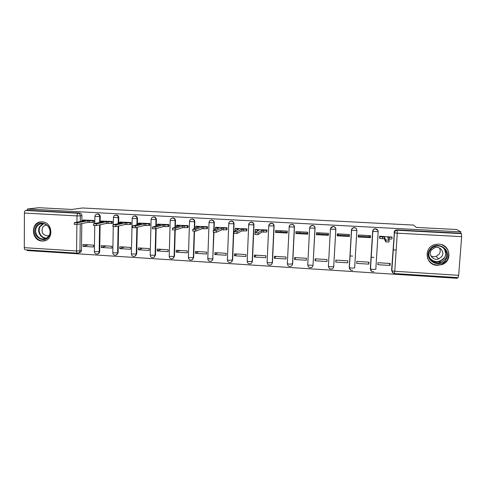 <?xml version="1.0" encoding="UTF-8"?>
<svg xmlns="http://www.w3.org/2000/svg" width="486" height="486" viewBox="0 0 486 486"><rect width="100%" height="100%" fill="white"/><g stroke="black" fill="none" stroke-linecap="round" stroke-linejoin="round"><path stroke-width="0.73" d="M100.159 222.363L100.25 216.598C100.128 215.085 99.357 214.217 97.929 213.986L97.176 214.077M118.657 223.511L118.772 217.594C118.657 216.076 117.879 215.201 116.433 214.97L115.644 215.067M137.35 224.696L137.489 218.603C137.374 217.072 136.59 216.191 135.132 215.966L134.294 216.076M156.237 225.929L156.395 219.617C156.292 218.08 155.496 217.199 154.026 216.969L153.126 217.096M175.318 227.211L175.507 220.644C175.397 219.101 174.602 218.214 173.113 217.977L172.135 218.135M194.588 228.572L194.813 221.683C194.71 220.134 193.908 219.235 192.401 219.004L191.308 219.204M214.065 230.036L214.32 222.734C214.223 221.173 213.415 220.273 211.896 220.037L210.638 220.31M231.518 261.978L232.642 259.986L234.039 223.791C233.942 222.224 233.128 221.318 231.597 221.081L230.097 221.488M251.505 263.096L252.441 261.243L253.965 224.866C253.874 223.287 253.054 222.381 251.505 222.138L249.628 222.831M271.729 264.165L272.446 262.513L274.104 225.947C274.019 224.362 273.193 223.451 271.625 223.208L269.25 224.508M294.461 227.041C294.376 225.449 293.544 224.532 291.965 224.289L291.831 224.398C293.416 224.641 294.249 225.565 294.334 227.162L292.536 263.989C292.396 265.247 291.709 266.036 290.482 266.364C288.666 266.541 287.645 265.69 287.426 263.813L289.68 264.184L292.669 263.795L294.461 227.041L289.079 226.877C289.267 225.437 290.081 224.611 291.527 224.404C290.136 224.654 289.352 225.51 289.188 226.974L287.323 263.661M309.643 228.013L307.747 264.955L309.643 227.983C309.837 226.549 310.651 225.717 312.103 225.498L312.431 225.498C314.035 225.741 314.873 226.664 314.952 228.268L313.02 265.289L315.037 228.147C314.958 226.543 314.12 225.625 312.522 225.376L310.256 226.433M330.431 229.119L328.39 266.267L330.431 229.1C330.626 227.673 331.446 226.84 332.892 226.604L333.256 226.604C334.878 226.847 335.723 227.776 335.796 229.392L333.724 266.607L335.838 229.264C335.765 227.655 334.921 226.725 333.305 226.482L330.65 228.183M356.87 230.194C356.706 228.675 355.855 227.813 354.312 227.594L353.911 227.606C352.465 227.849 351.645 228.681 351.451 230.103L351.445 230.236C351.639 228.809 352.465 227.97 353.911 227.727L354.312 227.721C355.952 227.97 356.803 228.906 356.87 230.528L354.652 267.938L351.949 268.144L349.391 267.719C349.641 269.73 350.74 270.587 352.684 270.301M377.968 230.479L375.107 228.736C373.667 228.997 372.847 229.835 372.653 231.245L372.689 231.379C372.89 229.963 373.71 229.125 375.149 228.863L375.599 228.851C377.251 229.1 378.114 230.042 378.175 231.67L372.689 231.379L370.362 268.934L373.157 269.493L375.812 269.28L378.175 231.688M437.2 265.332L441.962 264.627C452.885 261.164 450.267 244.233 438.755 244.124L435.438 244.415C423.361 246.706 424.958 265.131 437.2 265.332M42.063 241.02L43.108 241.02C53.989 240.843 53.114 221.993 42.179 221.865L41.462 221.853C30.369 221.719 31.013 240.831 42.063 241.02M27.301 249.944L27.301 250.563L457.29 278.29L457.344 277.591M77.371 253.163L25.351 249.816C24.701 249.713 24.349 248.99 24.3 247.653L24.409 213.068C24.488 211.574 24.889 210.705 25.612 210.468L27.447 210.25L79.607 213.014C81.022 213.239 81.788 214.107 81.915 215.614L81.842 221.245M81.812 223.566L81.466 250.393L79.923 250.843C79.807 252.161 79.133 252.927 77.9 253.145L77.444 253.163C76.891 253.066 76.6 252.337 76.569 250.983L76.891 224.502M38.765 207.71L27.453 209.029L460.862 231.883L456.737 229.526L416.229 227.412L413.683 225.091L82.462 207.99L71.825 209.436L38.765 207.71M27.447 210.25L27.453 209.029M392.135 271.802L391.613 270.07L394.334 232.776C394.529 231.372 395.349 230.528 396.789 230.249L461.427 233.638L461.651 236.646L458.669 275.325L458.085 277.64L394.462 273.551L394.766 271.255L458.669 275.325M461.427 233.638L460.752 233.244L460.862 231.883M391.977 237.089L379.621 236.172L379.621 238.176M390.124 265.459L390.252 263.473L377.944 262.713L377.816 264.694L390.124 265.459L389.347 263.418M368.844 264.135L368.965 262.154L356.785 261.407L356.669 263.376L368.844 264.135L368.528 262.13M370.472 237.672L370.599 235.674L358.358 235.005L358.243 236.992L370.472 237.672L370.271 236.828L358.291 236.166M369.087 236.761L369.153 235.595M335.747 262.069L347.788 262.823L347.903 260.854L335.856 260.113L335.747 262.069L336.142 260.132M337.217 235.825L349.319 236.494L349.434 234.513L337.327 233.845L337.217 235.825L337.436 235.011L349.367 235.667M338.28 233.9L338.213 235.054M315.05 260.782L326.963 261.523L327.072 259.567L315.153 258.831L315.05 260.782L315.882 258.88M316.422 234.671L328.39 235.333L328.5 233.365L316.526 232.703L316.422 234.671L316.896 233.875L328.439 234.513M318.956 232.837L318.883 233.985M294.577 259.506L306.362 260.241L306.459 258.297L294.674 257.568L294.577 259.506L295.84 257.641M295.853 233.529L307.693 234.191L307.796 232.223L295.95 231.573L295.853 233.529L296.582 232.758L307.735 233.371M299.826 231.786L299.753 232.928M274.323 258.248L285.981 258.971L286.072 257.033L274.408 256.316L274.323 258.248L275.999 256.414M275.501 232.405L287.214 233.055L287.311 231.099L275.592 230.455L275.501 232.405L276.473 231.646L287.256 232.241M280.89 230.747L280.805 231.883M254.281 256.997L265.818 257.714L265.903 255.788L254.36 255.077L254.281 256.997L256.371 255.199M266.723 231.919L267.045 229.987L255.442 229.52M234.452 255.764L245.867 256.474L245.946 254.555L234.525 253.85L234.452 255.764L236.943 254.002M246.645 230.801L246.991 228.888L235.516 228.42M214.83 254.536L226.124 255.241L226.197 253.334L214.897 252.641L214.83 254.536L217.71 252.811M226.774 229.702L227.15 227.794L215.796 227.327M195.415 253.328L206.593 254.026L206.653 252.131L195.475 251.438L195.415 253.328L198.677 251.639M207.109 228.608L207.455 228.633L207.522 226.719L196.283 226.251M176.199 252.131L187.256 252.823L187.317 250.934L176.254 250.247L176.199 252.131L179.838 250.472M187.657 227.533L188.039 227.551L188.094 225.65L176.977 225.188M157.178 250.946L168.126 251.633L168.18 249.749L157.227 249.075L157.178 250.946L161.194 249.318M168.405 226.464L168.818 226.488L168.873 224.593L157.871 224.137M138.358 249.774L149.19 250.448L149.238 248.583L138.401 247.909L138.358 249.774L142.732 248.182M149.354 225.407L149.803 225.431L149.846 223.548L138.96 223.092M119.726 248.613L130.455 249.282L130.491 247.423L119.763 246.76L119.726 248.613L124.452 247.052M130.497 224.362L130.977 224.392L131.02 222.515L120.242 222.066M101.288 247.465L111.901 248.127L111.938 246.274L101.319 245.618L101.288 247.465L106.361 245.934M111.835 223.329L112.351 223.353L112.381 221.488L101.714 221.045M83.033 246.329L93.543 246.985L93.567 245.144L83.057 244.494L83.033 246.329L88.446 244.823M93.361 222.302L93.907 222.333L93.938 220.474L83.379 220.037M100.116 224.757L99.691 251.548L99.18 251.712C99.059 253.024 98.385 253.789 97.151 254.014C95.505 254.056 94.576 253.255 94.369 251.614L99.18 251.712L99.606 224.866M118.614 225.99L118.104 252.714L117.624 252.884C117.503 254.19 116.822 254.962 115.583 255.193C113.931 255.247 113.001 254.439 112.795 252.781L117.624 252.884L118.134 226.105M137.295 227.278L136.706 253.899L136.262 254.063C136.135 255.375 135.454 256.146 134.209 256.383C132.55 256.444 131.615 255.636 131.408 253.953L136.262 254.063L136.852 227.393M156.17 228.627L155.496 255.089L155.089 255.259C154.961 256.572 154.275 257.343 153.023 257.592C151.359 257.659 150.417 256.845 150.21 255.144L155.089 255.259L155.763 228.742M175.233 230.03L174.48 256.292L174.116 256.468C173.982 257.774 173.289 258.552 172.044 258.807C170.361 258.886 169.42 258.066 169.213 256.347L174.116 256.468L174.869 230.06M194.503 231.215L193.665 257.513L193.337 257.689C193.203 258.989 192.511 259.773 191.259 260.034C189.564 260.125 188.611 259.299 188.404 257.556L193.337 257.689L194.181 231.208M213.986 232.32L212.759 258.923C212.625 260.217 211.932 261 210.681 261.274C208.968 261.377 208.008 260.551 207.795 258.783L212.759 258.923L213.694 232.29M350.528 269.979L349.264 267.592L351.451 230.103M370.775 270.344L370.326 268.722L372.653 231.245M396.169 250.029L393.21 249.859M373.916 257.373L371.091 257.203M352.654 256.092L349.944 255.928M97.862 253.82C98.986 253.522 99.594 252.763 99.691 251.548M116.33 254.98L118.104 252.714M134.999 256.146L136.706 253.899M153.868 257.319L155.496 255.089M172.949 258.491L174.48 256.292M192.243 259.664L193.665 257.513M211.768 260.83L213.05 258.74M328.451 266.364L328.56 266.972M349.27 267.628L349.543 268.685M78.714 252.902L79.455 252.677C80.682 252.465 81.35 251.699 81.466 250.393M460.752 233.244L396.527 229.878C395.094 230.164 394.286 231.002 394.085 232.399M209.727 258.71L208.063 258.643M379.627 236.172L379.924 236.658L384.45 237.095L384.341 238.845L379.815 238.401L379.511 237.885M392.068 237.29L391.959 239.003L388.551 239.076M384.45 237.095L385.781 240.011L389.11 240.193L388.994 242.022L385.756 241.888L384.341 238.845M389.11 240.193L387.64 237.271L392.074 237.259L391.838 236.84M445.82 259.688C439.259 269.73 422.638 259.111 429.879 249.549C436.361 239.44 453.159 250.077 445.82 259.688M430.396 249.847C425.457 256.231 433.184 265.593 440.826 262.464L445.133 259.22C449.842 253.182 443.117 244.069 435.608 246.299C433.421 246.876 431.677 248.054 430.396 249.847M439.417 247.988C440.553 250.065 440.474 252.106 439.18 254.117L436.167 256.365C434.296 256.954 432.534 256.766 430.863 255.8M431.38 250.029C427.941 254.476 433.257 261.018 438.609 258.916L441.719 256.602C445.042 252.331 440.225 245.91 434.94 247.562L431.38 250.029M427.315 257.762C430.11 263.941 434.934 266.158 441.792 264.414L447.005 260.441C450.54 253.504 448.754 248.243 441.653 244.665M445.188 252.064L445.212 250.812M438.858 262.932L439.915 262.434M432.309 261.255L434.842 261.474M49.28 235.91C44.53 245.017 30.551 235.516 35.885 226.84C40.569 217.685 54.681 227.193 49.28 235.91M36.669 227.126C33.613 232.047 38.023 239.555 43.625 238.96C45.982 238.754 47.798 237.605 49.062 235.516C52.093 230.674 47.847 223.208 42.306 223.645C39.846 223.797 37.969 224.957 36.669 227.126M46.85 225.133L46.528 225.133C44.809 225.249 43.491 226.069 42.58 227.582C41.158 232.284 42.786 235.054 47.446 235.904L49.062 235.516M41.705 221.853C38.734 222.102 36.462 223.542 34.895 226.172C31.104 232.29 36.602 241.615 43.558 240.856L45.672 240.436M255.709 229.362L255.193 229.829L259.002 230.182L254.998 232.776L258.048 232.879L261.984 230.346L266.62 230.352L266.547 232.041L261.911 232.041L257.975 234.647L254.919 234.544L254.937 232.751M266.966 231.749L266.547 232.041M256.511 231.731L255.035 231.403M267.039 230.066L266.62 230.352M261.984 230.346L261.911 232.041M235.819 228.274L235.169 228.73L238.875 229.07L234.027 231.609L237.059 231.707L241.828 229.234L246.487 229.246L246.42 230.929L241.761 230.923L236.992 233.462L233.912 233.292M246.918 230.65L246.42 230.929M235.917 230.564L235.036 230.297M246.985 228.973L246.487 229.246M241.828 229.234L241.761 230.923M216.136 227.193L215.353 227.648L218.961 227.977L213.287 230.455L216.3 230.546L221.883 228.134L226.573 228.147L226.512 229.823L221.823 229.811L216.234 232.296L213.196 232.126M227.084 229.556L226.512 229.823M215.596 229.392L215.249 229.198M227.15 227.891L226.573 228.147M221.883 228.134L221.823 229.811M196.66 226.118L195.749 226.573L199.26 226.889L192.778 229.313L195.767 229.398L202.152 227.047L206.866 227.065L206.811 228.73L202.097 228.718L195.712 231.142L192.705 230.972M207.461 228.475L206.811 228.73M207.516 226.816L206.866 227.065M202.152 227.047L202.097 228.718M177.39 225.061L176.339 225.504L179.765 225.814L172.494 228.183L175.464 228.268L182.627 225.972L187.371 225.99L187.317 227.648L182.572 227.636L175.416 230L172.439 229.829M188.039 227.399L187.317 227.648M188.094 225.753L187.371 225.99M182.627 225.972L182.572 227.636M158.315 224.016L157.136 224.453L160.471 224.751L152.422 227.065L155.38 227.144L163.302 224.909L168.077 224.927L168.028 226.579L163.26 226.561L155.338 228.863L152.385 228.706M168.824 226.342L168.028 226.579M168.867 224.696L168.077 224.927M163.302 224.909L163.26 226.561M139.439 222.977L138.127 223.414L141.377 223.7L132.575 225.96L135.515 226.039L144.184 223.852L148.983 223.876L148.941 225.516L144.142 225.498L135.472 227.746L132.538 227.594M149.803 225.285L148.941 225.516M149.846 223.657L148.983 223.876M144.184 223.852L144.142 225.498M120.759 221.95L119.313 222.381L122.484 222.661L112.934 224.86L115.862 224.939L125.26 222.813L130.084 222.837L130.048 224.471L125.23 224.447L115.832 226.64L112.904 226.494M130.983 224.246L130.048 224.471M131.013 222.624L130.084 222.837M125.26 222.813L125.23 224.447M102.267 220.936L100.693 221.361L103.785 221.628L93.506 223.779L96.422 223.852L106.531 221.78L111.379 221.81L111.349 223.432L106.507 223.408L96.392 225.547L93.482 225.407M112.351 223.214L111.349 223.432M112.381 221.598L111.379 221.81M106.531 221.78L106.507 223.408M83.957 219.927L82.262 220.346L85.281 220.608L74.285 222.71L77.183 222.782L87.996 220.759L92.869 220.79L92.844 222.406L87.978 222.375L77.165 224.465L74.267 224.325M93.907 222.193L92.844 222.406M93.932 220.583L92.869 220.79M87.996 220.759L87.978 222.375M97.765 213.986L97.407 214.077C98.84 214.302 99.612 215.177 99.733 216.689L99.642 222.466M100.25 216.598L94.898 216.464M114.161 215.79L115.947 215.061C117.393 215.286 118.177 216.167 118.292 217.692L118.183 223.621M118.772 217.594L113.438 217.455M134.956 215.96L134.683 216.057C136.147 216.288 136.931 217.169 137.046 218.7L136.906 224.805M137.489 218.603L132.168 218.451M153.837 216.963L153.612 217.06C155.089 217.291 155.878 218.178 155.988 219.721L155.83 226.039M156.395 219.617L151.091 219.459M172.913 217.977L172.743 218.074C174.231 218.311 175.027 219.198 175.136 220.747L174.948 227.327M175.507 220.644L170.203 220.492M188.41 257.361L189.497 221.519C189.668 220.079 190.451 219.277 191.855 219.101L192.067 219.101C193.574 219.338 194.376 220.231 194.479 221.786L194.26 228.693M194.813 221.683L189.516 221.634C189.674 220.17 190.451 219.326 191.855 219.101L192.195 219.004M209.041 222.552L208.998 222.57C209.168 221.13 209.958 220.316 211.374 220.14L211.598 220.14C213.123 220.377 213.931 221.276 214.028 222.843L213.773 230.164M214.32 222.734L208.998 222.57M228.766 223.603L228.699 223.633C228.876 222.187 229.671 221.373 231.093 221.185L231.336 221.191C232.873 221.428 233.693 222.333 233.784 223.906L232.387 260.168C232.247 261.456 231.555 262.246 230.309 262.531C228.578 262.647 227.606 261.808 227.393 260.022L229.386 260.35L232.642 259.986M234.039 223.791L228.699 223.633M248.698 224.66L248.613 224.702C248.789 223.256 249.597 222.442 251.025 222.248L251.286 222.248C252.841 222.485 253.662 223.396 253.753 224.975L252.228 261.432C252.088 262.713 251.396 263.497 250.15 263.795C248.395 263.928 247.41 263.09 247.192 261.274L249.269 261.614L252.441 261.243M253.965 224.866L248.613 224.702M267.112 262.373L268.74 225.783C268.922 224.344 269.73 223.517 271.17 223.317L271.449 223.317C273.023 223.56 273.849 224.477 273.934 226.063L272.275 262.701C272.136 263.971 271.443 264.761 270.204 265.07C268.424 265.228 267.422 264.384 267.203 262.531L269.365 262.89L272.446 262.513M274.104 225.947L268.831 225.881C268.995 224.417 269.773 223.566 271.17 223.317L271.346 223.208M315.037 228.147L309.764 228.074C309.928 226.616 310.712 225.759 312.103 225.498L312.188 225.383M335.838 229.264L330.559 229.192C330.729 227.734 331.507 226.877 332.892 226.604L332.94 226.488M81.915 215.614L80.36 215.869L80.287 221.531M80.257 223.87L79.923 250.843L76.569 250.983L24.3 247.653M76.916 222.151L76.995 215.905L24.409 213.068M391.613 270.07L394.468 232.849L391.844 270.684L393.314 273.211M461.651 236.646L397.287 233.177L394.766 271.255L391.977 270.793C392.074 272.391 392.901 273.314 394.45 273.551M207.801 258.576L209.035 222.679C209.193 221.215 209.97 220.365 211.374 220.14L211.671 220.037M227.399 259.803L228.76 223.736C228.918 222.272 229.696 221.422 231.093 221.185L231.354 221.081M247.204 261.037L248.692 224.805C248.85 223.335 249.628 222.485 251.025 222.248L251.244 222.138M353.911 227.606L353.911 227.727C352.526 228.007 351.749 228.87 351.578 230.315L349.391 267.719L351.445 230.236L356.87 230.528M370.326 268.722L371.729 271.395M333.724 266.607C333.584 267.829 332.91 268.618 331.713 268.977C329.818 269.22 328.755 268.363 328.518 266.401L330.966 266.808L333.724 266.607M313.02 265.289C312.875 266.535 312.2 267.324 310.979 267.665C309.132 267.877 308.094 267.021 307.863 265.101L313.02 265.289M169.213 256.158L170.203 220.595C170.355 219.137 171.133 218.293 172.542 218.074M150.217 254.962L151.085 219.575C151.231 218.111 152.015 217.272 153.424 217.06M131.414 253.783L132.162 218.56C132.307 217.102 133.091 216.264 134.507 216.051M112.795 252.611L113.268 226.634M94.369 251.456L94.758 225.607M397.026 229.866L397.287 233.177L394.468 232.849C394.644 231.421 395.416 230.558 396.789 230.249L396.527 229.878M79.607 213.014L78.039 213.257C79.461 213.482 80.239 214.35 80.36 215.869L76.995 215.905C77.074 214.387 77.42 213.5 78.039 213.257L25.612 210.468M382.652 236.992L382.543 238.741M379.785 236.579L379.675 238.322M389.444 237.368L389.329 239.118M385.781 240.011L385.665 241.834M443.287 247.805C446.142 251.086 446.446 254.585 444.192 258.303L439.927 261.511C436.343 262.616 433.202 261.936 430.505 259.463M429.575 257.866C434.211 262.811 438.973 262.871 443.864 258.06M46.055 238.34C40.672 238.505 36.736 231.3 39.639 226.598L42.92 223.651M43.582 223.724L40.119 226.689C37.234 231.342 41.322 238.462 46.632 238.025M257.313 230.091L257.264 231.257M263.673 230.437L263.6 232.132M258.048 232.879L257.975 234.647M237.204 228.979L237.168 229.933M243.498 229.325L243.431 231.014M237.059 231.707L236.992 233.462M217.309 227.885L217.285 228.681M223.536 228.226L223.475 229.908M216.3 230.546L216.234 232.296M197.626 226.798L197.602 227.484M203.786 227.138L203.731 228.809M195.767 229.398L195.712 231.142M178.149 225.723L178.131 226.33M184.243 226.063L184.194 227.721M175.464 228.268L175.416 230M158.873 224.666L158.861 225.2M164.906 224.994L164.863 226.652M155.38 227.144L155.338 228.863M139.798 223.615L139.786 224.095M145.77 223.943L145.727 225.589M135.515 226.039L135.472 227.746M120.923 222.57L120.911 223.007M126.828 222.898L126.797 224.532M115.862 224.939L115.832 226.64M102.236 221.543L102.23 221.944M108.086 221.865L108.056 223.493M96.422 223.852L96.392 225.547M83.75 220.523L83.744 220.893M89.533 220.844L89.515 222.46M77.183 222.782L77.165 224.465M375.107 228.736L375.149 228.863C373.777 229.155 372.999 230.018 372.829 231.451L370.496 269.05C370.763 271.115 371.893 271.972 373.892 271.638M116.263 214.97L115.783 215.055C114.356 215.268 113.578 216.1 113.432 217.552L113.305 224.708M94.788 223.451L94.898 216.562C95.031 215.11 95.815 214.277 97.249 214.071M379.924 236.658L379.815 238.401M385.872 240.06L385.756 241.888M438.609 258.916L436.167 256.365M443.183 247.732C446.087 251.013 446.415 254.53 444.168 258.285L439.927 261.511L440.826 262.464M440.164 262.677L438.973 261.401M47.446 235.904L48.825 235.613M45.617 238.529L43.625 238.96M255.193 229.829L255.12 231.518M254.998 232.776L254.919 234.544M235.169 228.73L235.103 230.413M234.027 231.609L233.96 233.365M215.353 227.648L215.292 229.319M213.287 230.455L213.226 232.205M195.749 226.573L195.694 228.177M192.778 229.313L192.723 231.05M176.339 225.504L176.303 226.901M172.494 228.183L172.445 229.914M157.136 224.453L157.106 225.686M152.422 227.065L152.379 228.785M138.127 223.414L138.103 224.514M132.575 225.96L132.538 227.667M119.313 222.381L119.295 223.372M112.934 224.86L112.904 226.567M100.693 221.361L100.681 222.26M93.506 223.779L93.482 225.474M82.262 220.346L82.249 221.166M74.285 222.71L74.267 224.392"/></g></svg>
